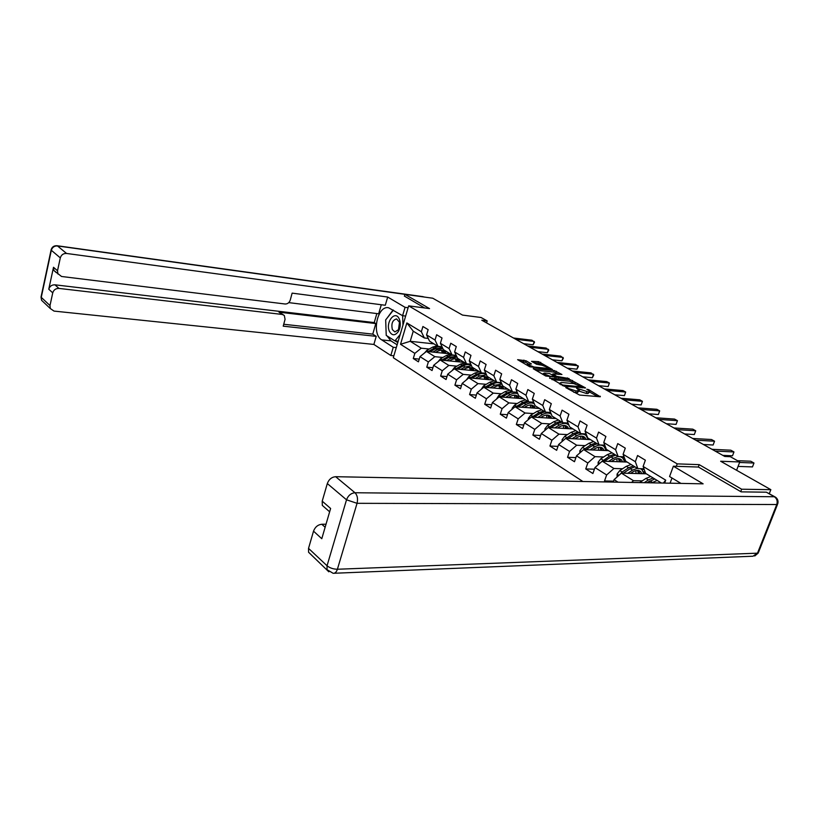 <?xml version="1.0" encoding="UTF-8"?>
<svg xmlns="http://www.w3.org/2000/svg" width="819" height="819" viewBox="0 0 819 819"><rect width="100%" height="100%" fill="white"/><g stroke="black" fill="none" stroke-linecap="round" stroke-linejoin="round"><path stroke-width="1.23" d="M568.652 389.291L568.877 388.615L567.393 387.756L565.765 387.612L579.627 395.065L600.286 396.775L588.666 389.619L586.803 389.26L589.905 391.369L588.451 392.004L576.556 388.196L579.299 390.438L579.606 389.547M526.054 360.79L517.618 359.674L529.77 366.779L552.436 369.523L538.554 361.629L531.562 361.363L536.599 364.25L542.147 365.284L548.822 367.895L547.553 368.366L534.07 367.025L527.344 364.404L531.439 363.964L526.054 360.79L525.563 362.285L520.249 361.271M568.877 388.615L576.064 390.95L579.299 390.438M740.724 491.605L741.645 489.219L770.853 489.67L720.638 461.24L739.772 461.967L730.323 456.695L724.754 456.459L481.777 320.219L487.182 320.915L481.07 317.506L462.53 315.09L432.749 298.218L404.914 294.349L404.371 296.191M741.645 489.219L699.18 464.639L677.211 463.871L408.671 305.856L429.555 308.609L404.914 294.349M549.774 377.794L564.424 386.271L585.483 387.889L570.331 379.719L549.61 378.265M545.741 376.023L533.22 368.704L554.217 370.546L561.926 374.488L553.214 373.873L556.582 376.351L569.154 378.573L545.741 376.023M770.853 489.67L769.297 493.622M582.882 481.5L393.294 357.708L408.671 305.856M677.211 463.871L676.31 466.318M672 477.999L670.075 483.19M419.246 359.111L413.278 358.527L418.427 361.824L419.993 356.634L428.357 361.937L426.76 367.168L432.053 370.546L433.661 365.294L442.26 370.751L440.632 376.044L446.068 379.525L447.717 374.211L456.572 379.821L454.903 385.176L460.493 388.759L462.182 383.384L471.294 389.158L469.584 394.574L475.348 398.269L477.078 392.823L486.466 398.771L484.705 404.258L490.632 408.057L492.414 402.538L502.078 408.671L500.276 414.23L506.388 418.14L508.21 412.551L518.181 418.867L516.328 424.498L522.624 428.542L524.498 422.88L534.776 429.391L532.872 435.094L539.373 439.26L541.298 433.527L551.893 440.243L549.938 446.027L556.644 450.317L558.619 444.512L569.563 451.443L567.547 457.299L574.477 461.732L576.515 455.845L587.807 463.011L585.739 468.939L592.895 473.525L594.983 467.557L606.654 474.959L604.524 480.968L606.05 481.951M413.278 358.527L414.834 353.368L400.522 344.287L406.859 322.932L421.345 331.726L422.921 326.505L428.153 329.647L426.566 334.899L435.032 340.039L436.64 334.746L442.025 337.981L440.397 343.294L449.099 348.587L450.747 343.233L456.285 346.56L454.617 351.945L463.574 357.381L465.274 351.955L470.966 355.385L469.256 360.831L478.48 366.431L480.221 360.944L486.087 364.465L484.336 369.983L493.837 375.757L495.618 370.198L501.658 373.833L499.856 379.422L509.643 385.36L511.476 379.729L517.71 383.476L515.857 389.138L525.952 395.26L527.825 389.557L534.254 393.417L532.35 399.15L542.762 405.477L544.686 399.692L551.31 403.675L549.365 409.48L560.104 416.001L562.08 410.145L568.918 414.25L566.922 420.147L577.999 426.873L580.036 420.935L587.1 425.184L585.042 431.152L596.488 438.104L598.587 432.084L605.886 436.466L603.757 442.526L615.591 449.713L617.751 443.601L625.296 448.136L623.105 454.279L635.339 461.701L637.571 455.507L645.372 460.196L643.12 466.431L665.714 480.149L664.629 483.087M618.058 482.186L614.076 479.658L613.206 482.084M442.854 357.473L434.848 356.674L426.443 351.423L450.368 353.89M442.025 346.765L438.011 346.335L429.555 341.165L426.566 334.899M426.443 351.423L419.993 356.634M434.848 356.674L428.357 361.937M435.032 340.039L438.011 346.335M456.889 366.165L448.822 365.397L440.172 360.002L464.209 362.367M456.203 355.354L452.057 354.934L443.366 349.611L440.397 343.294M440.172 360.002L433.661 365.294M448.822 365.397L442.26 370.751M449.099 348.587L452.057 354.934M471.324 375.102L463.196 374.375L454.299 368.816L478.439 371.079M470.792 364.199L466.513 363.779L457.565 358.302L454.617 351.945M454.299 368.816L447.717 374.211M463.196 374.375L456.572 379.821M463.574 357.381L466.513 363.779M486.179 384.306L477.989 383.609L468.837 377.887L493.079 380.036M485.81 373.29L481.398 372.88L472.184 367.25L469.256 360.831M468.837 377.887L462.182 383.384M477.989 383.609L471.294 389.158M478.48 366.431L481.398 372.88M501.474 393.775L493.222 393.12L483.794 387.233L508.138 389.25M501.279 382.657L496.713 382.258L487.233 376.453L484.336 369.983M483.794 387.233L477.078 392.823M493.222 393.12L486.466 398.771M493.837 375.757L496.713 382.258M517.219 403.521L508.916 402.917L499.201 396.846L523.638 398.73M517.219 392.301L512.499 391.912L502.733 385.933L499.856 379.422M499.201 396.846L492.414 402.538M508.916 402.917L502.078 408.671M509.643 385.36L512.499 391.912M533.445 413.564L525.081 413.011L515.069 406.756L539.598 408.497M533.65 402.231L528.757 401.863L518.693 395.71L515.857 389.138M515.069 406.756L508.21 412.551M525.081 413.011L518.181 418.867M525.952 395.26L528.757 401.863M550.173 423.925L541.748 423.413L531.429 416.973L556.05 418.56M550.603 412.479L545.536 412.131L535.155 405.774L532.35 399.15M531.429 416.973L524.498 422.88M541.748 423.413L534.776 429.391M542.762 405.477L545.536 412.131M567.434 434.602L558.947 434.152L548.3 427.508L572.993 428.931M586.128 435.606L586.803 435.636M568.079 423.034L562.827 422.717L552.119 416.154L549.365 409.48M548.3 427.508L541.298 433.527M558.947 434.152L551.893 440.243M560.104 416.001L562.827 422.717M585.237 445.618L576.689 445.229L565.704 438.37L590.468 439.619M604.012 446.488L605.302 446.539M586.138 433.937L580.681 433.64L569.635 426.873L566.922 420.147M565.704 438.37L558.619 444.512M576.689 445.229L569.563 451.443M577.999 426.873L580.681 433.64M603.613 456.992L595.014 456.664L583.671 449.59L608.486 450.655M622.471 457.719L624.416 457.79M604.78 445.188L599.119 444.922L587.704 437.93L585.042 431.152M583.671 449.59L576.515 455.845M595.014 456.664L587.807 463.011M596.488 438.104L599.119 444.922M622.604 468.744L613.933 468.488L602.211 461.169L627.098 462.039M641.502 469.307L644.174 469.379M624.047 456.797L618.171 456.572L606.367 449.355L603.757 442.526M602.211 461.169L594.983 467.557M613.933 468.488L606.654 474.959M615.591 449.713L618.171 456.572M642.219 480.876L633.496 480.702L621.386 473.136L646.304 473.791M643.969 468.806L637.858 468.622L625.665 461.158L623.105 454.279M621.386 473.136L614.076 479.658M633.496 480.702L631.551 482.442M635.339 461.701L637.858 468.622M661.394 483.026L645.607 473.362L643.12 466.431M665.714 480.149L663.38 483.067M486.558 322.911L487.182 320.915M736.588 470.27L739.772 461.967M433.998 343.888L410.217 341.298L421.263 348.188L429.207 349.027M441.308 350.297L442.547 353.091M428.245 338.411L424.344 337.971L413.247 331.183L410.217 341.298L400.522 344.287M406.859 322.932L413.247 331.183M421.263 348.188L414.834 353.368M421.345 331.726L424.344 337.971M644.236 469.543L641.717 469.471M613.533 481.152L604.524 480.968M645.423 472.85L643.243 471.519M624.467 457.954L622.665 457.882M594.41 469.195L585.739 468.939M625.47 460.647L624.047 459.776M605.364 446.703L604.197 446.652M575.9 457.606L567.547 457.299M606.183 448.853L605.446 448.402M586.865 435.8L586.302 435.769M557.985 446.386L549.938 446.027M540.632 435.493L532.872 435.094M523.822 424.938L516.328 424.498M507.514 414.701L500.276 414.23M491.697 404.75L484.705 404.258M476.351 395.096L469.584 394.574M461.455 385.718L454.903 385.176M446.979 376.597L440.632 376.044M432.913 367.731L426.76 367.168M699.18 464.639L698.279 467.035M573.679 392.199L575.532 392.516L576.064 390.95M579.094 391.021L577.272 392.659L575.532 392.516M579.074 391.103L586.209 393.417L586.742 391.861M589.7 391.932L587.919 393.56L586.209 393.417M597.604 396.56L589.67 392.035M575.378 383.876L569.819 381.234L551.883 379.586M582.35 387.858L582.555 387.1M562.633 385.002L582.596 386.988L573.72 383.599L561.373 382.473L559.838 383.118L562.633 385.002L562.407 385.667M535.831 370.29L553.716 372.041L554.217 370.546M558.793 374.416L553.716 372.041M544.543 373.034L543.232 373.556L550.092 376.238L555.364 376.494L549.334 373.495L544.543 373.034M528.337 363.882L525.563 362.285M543.038 365.417L538.073 363.104L533.855 362.674M549.764 369.256L548.587 368.591M655.22 482.903L659.326 482.985M651.689 482.831L657.186 480.446M639.619 482.606L645.945 478.419L650.747 476.504M647.092 482.749L654.729 478.941M653.183 477.999L648.382 479.914L644.195 482.688M647.071 482.749L649.006 481.48M738.062 466.41L752.477 466.912L753.982 463.022L739.577 462.469M752.477 466.912L753.982 463.022L750.726 461.22L737.499 460.698M389.445 331.388C392.066 335.872 395.045 335.903 398.382 331.48C400.225 328.102 400.716 324.488 399.846 320.649L399.293 319.093C395.301 309.449 385.084 322.369 389.445 331.388M392.362 329.617L394.871 331.93L398.484 329.678L399.477 322.276L396.621 318.929C392.496 320.004 391.072 323.566 392.362 329.617M402.62 315.694L402.968 325.061M400.204 334.408L394.922 340.919L386.23 335.401L385.667 319.901L393.396 310.145M398.167 341.267L394.922 340.919M680.958 483.405L669.563 476.535L673.372 466.216L703.122 483.834L335.657 476.699L355.006 492.751L774.354 496.754L766.369 492.199L741.164 491.861L698.443 467.045L673.372 466.216M326.023 524.221L321.806 524.262L325.133 527.252M311.21 554.729L308.558 552.221L308.528 548.372L313.523 531.152C315.11 527.006 317.864 524.713 321.806 524.262M325.163 507.893L322.307 505.395L322.215 501.156L327.313 483.558C328.921 479.33 331.705 477.047 335.657 476.699M313.523 531.152L321.785 538.707L330.62 508.476L322.215 501.156M766.369 492.199L774.928 496.836M396.294 347.604L393.253 347.287L390.827 355.497L373.873 344.441L54.013 311.087L50.297 308.528L49.99 305.559L52.744 292.854L48.771 289.22C49.734 286.23 51.792 284.756 54.945 284.817L374.242 322.584L376.853 313.564M393.253 347.287L381.726 339.885C371.273 334.111 377.457 305.057 388.636 307.78L402.6 315.694L405.067 307.33L387.684 297.041L385.288 305.262L292.127 293.13L290.254 300.071C289.291 302.723 287.571 304.033 285.104 304.003L61.538 276.484L53.9 270.505L53.501 267.281L48.771 289.22M288.749 302.62L378.665 313.79L381.285 304.74M374.242 322.584L375.819 323.566L372.758 334.132L376.228 336.363L373.873 344.441M393.867 355.794L390.827 355.497M408.108 307.729L405.067 307.33M405.64 316.073L402.6 315.694M387.684 297.041L66.544 253.45C63.37 253.337 61.292 254.811 60.309 257.872L57.514 270.772L57.924 274.027M54.945 284.817L58.948 288.411L282.299 314.455L284.306 315.458L285.063 319.308L283.22 326.167L376.228 336.363M58.948 288.411C55.784 288.36 53.716 289.834 52.744 292.854M404.402 296.089L424.621 307.954M282.299 314.455L278.972 312.172L375.819 323.566M56.398 272.686L53.9 270.505M278.972 312.172L283.149 314.67M283.732 324.263L372.758 334.132M397.123 344.809L390.95 340.878L381.726 339.885M393.1 309.971L386.988 318.243M385.78 322.84L386.148 333.374M387.029 335.913L390.95 340.878M395.147 340.939L397.778 342.608M630.61 473.382L632.759 471.969C635.974 469.993 638.595 469.871 640.601 471.59L641.881 473.679M627.733 473.3L632.534 470.157L637.315 468.294M640.458 468.693L641.973 469.696L643.888 473.73M617.096 476.955L617.055 474.088L619.778 470.577L626.32 466.328L631.091 464.475M635.872 470.567L636.035 473.525M623.31 473.187L630.169 468.693L634.94 466.84M639.844 473.617L638.574 470.505M633.445 465.919L628.675 467.772L622.133 472.041L620.034 474.334M637.612 470.382L638.421 473.587M611.465 461.486L613.574 460.124C616.768 458.2 619.379 458.097 621.406 459.828L622.696 461.885M608.589 461.394L613.339 458.333L618.089 456.531M620.321 456.654L622.747 457.964L624.702 461.957M598.187 464.731L598.146 462.233L600.839 458.773L607.319 454.627L612.059 452.835M616.85 458.732L617.096 461.691M604.33 461.24L611.046 456.92L615.796 455.118M620.741 461.814L619.42 458.742M614.342 454.238L609.602 456.029L601.3 461.977M618.499 458.599L619.379 461.762M722.808 455.374L732.493 455.784L733.967 451.945L715.151 451.074M732.493 455.784L733.967 451.945L730.814 450.204L711.998 449.303M703.439 444.502L713.124 445.004L714.547 441.206L695.73 440.182M713.124 445.004L714.547 441.206L711.496 439.516L692.669 438.472M592.936 449.989L595.014 448.669C598.177 446.785 600.777 446.703 602.815 448.433L604.115 450.46M590.069 449.856L594.758 446.887C598.566 444.625 601.699 444.533 604.146 446.601L606.121 450.552M579.872 452.907L579.852 450.747L582.504 447.348L588.922 443.294L593.642 441.564M598.423 447.276L598.75 450.235M585.954 449.682L592.536 445.516L597.256 443.775M601.689 445.034L602.262 445.454M602.241 450.389L600.87 447.358M595.853 442.915L591.134 444.656L583.517 449.713M599.999 447.205L600.941 450.327M574.979 438.841L577.026 437.561C580.169 435.728 582.759 435.667 584.807 437.387L586.117 439.404M572.123 438.697L576.76 435.8C580.538 433.599 583.66 433.527 586.117 435.585L588.124 439.506M562.141 441.461L562.121 439.619L564.731 436.281L571.109 432.319L575.788 430.64M580.558 436.199L580.968 439.138M568.151 438.493L574.6 434.469L579.299 432.79M583.353 433.783L584.234 434.439M584.305 439.312L582.903 436.322M577.938 431.951L573.249 433.64L565.898 438.38M582.063 436.158L583.067 439.25M557.585 428.04L559.592 426.801C562.714 425.01 565.294 424.969 567.352 426.689L568.673 428.685M554.729 427.876L559.316 425.051C563.062 422.901 566.175 422.86 568.642 424.918L568.98 425.266M570.198 427.221L570.669 428.798M544.952 430.384L544.942 428.839L547.522 425.552L553.839 421.683L558.497 420.055M563.247 425.46L563.718 428.398M550.9 427.651L557.227 423.771L561.885 422.133M565.509 422.88L566.748 423.761M566.932 428.583L565.479 425.634M560.575 421.335L555.917 422.962L548.699 427.528M564.68 425.46L565.734 428.511M684.643 433.968L694.328 434.541L695.72 430.794L676.893 429.627M694.328 434.541L695.72 430.794L692.751 429.146L673.924 427.958M666.4 423.74L676.084 424.375L677.436 420.679L658.619 419.379M676.084 424.375L677.436 420.679L674.559 419.082L655.743 417.762M648.689 413.81L658.363 414.516L659.684 410.862L640.888 409.439M658.363 414.516L659.684 410.862L656.889 409.305L638.093 407.862M540.714 417.577L542.7 416.369C545.792 414.619 548.361 414.598 550.419 416.318L551.75 418.284M537.868 417.393L542.403 414.639C545.904 412.643 548.884 412.52 551.341 414.271M553.265 416.861L553.746 418.417M528.296 419.645L528.286 418.386L530.825 415.151L537.09 411.363L541.717 409.797M546.447 415.049L546.99 417.977M534.172 417.147L540.376 413.39L545.014 411.803M548.116 412.315L549.805 413.411M550.071 418.171L548.587 415.264M543.734 411.025L539.107 412.602L532.022 417.014M547.819 415.09L548.925 418.099M631.48 404.166L641.154 404.924L642.434 401.32L623.658 399.774M641.154 404.924L642.434 401.32L639.721 399.815L620.945 398.249M524.355 407.422L526.3 406.244C529.371 404.535 531.941 404.535 533.998 406.244L535.329 408.2M521.519 407.217L526.003 404.535C529.156 402.733 531.93 402.508 534.336 403.839M536.844 406.808L537.325 408.343M512.131 409.244L512.121 408.251L514.629 405.067L520.843 401.361L525.44 399.836M530.149 404.965L530.753 407.872M517.946 406.961L524.037 403.327L528.634 401.791M530.968 402.027L533.364 403.378M533.722 408.087L532.196 405.21M527.395 401.034L522.798 402.559L515.847 406.818M531.459 405.026L532.606 408.005M614.762 394.789L624.416 395.608L625.675 392.045L606.92 390.397M624.416 395.608L625.675 392.045L623.034 390.581L604.289 388.912M508.476 397.563L510.391 396.427C513.441 394.748 515.99 394.768 518.058 396.478L519.4 398.403M505.651 397.348L510.083 394.727C512.96 393.1 515.561 392.792 517.884 393.837M520.894 397.051L521.386 398.556M496.447 399.16L498.914 395.27L505.077 391.646L509.643 390.161M514.322 395.178L514.977 398.065M502.201 397.082L508.169 393.55C511.824 391.543 514.895 391.564 517.383 393.611L517.383 393.611M517.843 398.29L516.298 395.444M515.868 392.618L515.141 392.127M511.537 391.328L506.971 392.813L500.143 396.928M515.581 395.26L516.769 398.208M598.515 385.677L608.148 386.558L609.377 383.026L590.663 381.275M608.148 386.558L609.377 383.026L606.807 381.603L588.093 379.832M493.058 388.001L494.952 386.896C497.962 385.247 500.511 385.288 502.579 386.988L503.92 388.902M494.625 385.206L501.955 384.183C499.436 382.145 496.386 382.115 492.772 384.07L494.625 385.206L490.243 387.766M505.405 387.571L505.907 389.066M481.214 389.373L483.66 385.769L489.762 382.217L494.297 380.774M498.955 385.677L499.662 388.544M502.416 388.769L500.849 385.964M500.45 383.2L499.262 382.473M496.14 381.91L491.605 383.353L484.899 387.326M500.153 385.78L501.392 388.687M486.906 387.489L492.772 384.07M582.708 376.812L592.332 377.743L593.519 374.263L574.846 372.41M592.332 377.743L593.755 375.02L591.021 372.88L572.358 371.007M478.081 378.706L479.944 377.631C482.944 376.023 485.472 376.075 487.54 377.774L488.892 379.658M475.286 378.46L479.617 375.962L486.517 374.856M490.356 378.368L490.868 379.832M466.421 379.883L468.837 376.535L474.897 373.054L479.391 371.662M484.019 376.453L484.776 379.299M472.051 378.173L477.815 374.856C481.091 373.075 483.947 372.993 486.394 374.59M487.438 379.535L485.841 376.76M485.462 374.048L483.681 373.095M481.193 372.758L476.678 374.16L470.086 377.999M485.176 376.576L486.445 379.443M567.332 368.192L576.924 369.174L578.091 365.724L559.469 363.779M576.924 369.174L578.357 366.492L575.665 364.383L557.043 362.428M463.523 369.676L465.366 368.632C468.335 367.055 470.853 367.117 472.932 368.816L474.283 370.69M460.739 369.42L465.028 366.973L471.539 365.817M475.737 369.42L476.248 370.874M452.068 370.649L454.432 367.557L460.442 364.148L464.916 362.797M469.492 367.485L470.311 370.311M457.606 369.123L463.278 365.898C466.267 364.281 468.959 364.107 471.334 365.376M472.88 370.557L471.253 367.813M470.905 365.151C468.437 363.411 465.53 363.441 462.172 365.223L455.692 368.949M470.608 367.629L471.918 370.464M552.375 359.807L561.936 360.821L563.083 357.422L544.502 355.395M561.936 360.821L563.359 358.19L560.708 356.111L542.137 354.064M449.385 360.903L451.197 359.879C454.146 358.343 456.654 358.415 458.722 360.104L460.073 361.957M446.611 360.636L450.849 358.241L456.992 357.053M461.517 360.718L462.029 362.152M438.124 361.67L440.427 358.835L446.386 355.497L450.829 354.177M454.668 355.2L455.333 355.702M455.374 358.773L456.234 361.578M443.57 360.329L449.15 357.197L456.736 356.5M458.712 361.824L457.074 359.111M456.736 356.49C454.269 354.781 451.382 354.791 448.075 356.541L441.707 360.145M456.449 358.927L457.79 361.732M537.796 351.638L547.348 352.702L548.464 349.334L529.934 347.225M547.348 352.702L548.761 350.112L546.15 348.055L527.631 345.935M435.626 352.375L437.418 351.371C440.335 349.867 442.833 349.948 444.901 351.638L446.253 353.47M432.862 352.088L437.059 349.754L442.864 348.546M447.686 352.262L448.208 353.675M424.631 352.887L426.812 350.358L432.719 347.082L437.131 345.792M440.591 346.611L441.605 347.307M429.924 351.781L435.401 348.73L442.567 347.911M444.942 353.337L443.284 350.655M442.495 347.768C440.1 346.386 437.387 346.498 434.367 348.095L428.102 351.597M442.68 350.46L444.041 353.245M523.607 343.683L533.128 344.779L534.213 341.451L515.745 339.271M533.128 344.779L534.541 342.24L531.971 340.213L513.503 338.012M577.272 392.659L577.804 391.093M577.886 389.353L578.112 388.697M587.919 393.56L588.451 392.004M588.451 390.253L588.666 389.619M600.122 396.765L600.307 396.242M567.168 388.431L567.393 387.756M569.819 381.234L570.331 379.719M571.99 381.941L572.501 380.425M584.909 388.083L585.073 387.571M563.963 386.199L564.189 385.514M582.033 387.827L582.278 387.121M560.851 384.776L561.076 384.111M555.855 372.737L556.357 371.232M552.897 375L553.112 374.355M556.193 377.518L556.582 376.351M558.538 377.733L558.763 377.057M567.137 378.542L567.362 377.866M549.866 376.924L550.092 376.238M554.658 377.375L554.883 376.689M533.855 367.68L534.07 367.025M547.338 369.021L547.553 368.366M538.073 363.104L538.554 361.629M540.182 363.79L540.673 362.305M523.433 361.599L523.925 360.104M649.928 480.866L652.374 482.381M645.945 478.419L648.382 479.914M308.528 548.372L327.047 565.755L327.037 569.655L333.128 573.3C335.032 573.443 336.455 572.092 337.397 569.246L757.493 553.173L776.77 504.524L357.053 503.316L337.397 569.246C333.302 569.164 329.842 568.007 327.047 565.755L346.519 499.805L327.313 483.558M308.558 552.221L328.839 571.816M346.519 499.805L357.053 503.316C358.077 498.791 357.401 495.27 355.006 492.751C351.013 493.14 348.188 495.495 346.519 499.805M777.487 504.443L758.589 552.129L753.04 556.214L334.132 573.259M774.354 496.754C776.944 498.607 777.743 501.208 776.77 504.524L777.804 503.634C778.439 501.003 777.681 498.853 775.552 497.194L774.354 496.754M53.501 267.281L57.514 270.772M60.309 257.872L51.331 250.286L41.257 297.358L49.99 305.559M423.986 297L57.494 245.946L66.544 253.45M51.331 250.286C52.303 247.266 54.351 245.823 57.494 245.946L57.064 245.731C53.87 245.567 51.884 246.99 51.085 250.01L51.331 250.286M43.909 302.498L41.574 300.297L41.134 296.498M51.188 249.519L41.022 297.062L41.574 300.297L50.297 308.528M423.761 296.877L424.437 297.062L423.761 296.877M423.085 296.652L57.064 245.731M617.055 474.191L618.898 475.348M630.169 468.693L632.534 470.157M626.32 466.328L628.675 467.772M619.778 470.577L622.133 472.041M598.146 462.325L599.754 463.339M611.046 456.92L613.339 458.333M607.319 454.627L609.602 456.029M600.839 458.773L603.112 460.186M579.852 450.849L581.234 451.709M592.536 445.516L594.758 446.887M588.922 443.294L591.134 444.656M582.504 447.348L584.705 448.72M562.121 439.721L563.298 440.458M574.6 434.469L576.76 435.8M571.109 432.319L573.249 433.64M564.731 436.281L566.871 437.612M544.942 428.941L545.915 429.555M557.227 423.771L559.316 425.051M553.839 421.683L555.917 422.962M547.522 425.552L549.59 426.842M528.286 418.478L529.074 418.98M540.376 413.39L542.403 414.639M537.09 411.363L539.107 412.602M530.825 415.151L532.831 416.4M512.121 408.343L512.745 408.732M524.037 403.327L526.003 404.535M520.843 401.361L522.798 402.559M514.629 405.067L516.574 406.275M508.169 393.55L510.083 394.727M505.077 391.646L506.971 392.813M498.914 395.27L500.808 396.447M489.762 382.217L491.605 383.353M483.66 385.769L485.493 386.916M477.815 374.856L479.617 375.962M474.897 373.054L476.678 374.16M468.837 376.535L470.618 377.641M463.278 365.898L465.028 366.973M460.442 364.148L462.172 365.223M454.432 367.557L456.163 368.642M449.15 357.197L450.849 358.241M446.386 355.497L448.075 356.541M440.427 358.835L442.117 359.889M435.401 348.73L437.059 349.754M432.719 347.082L434.367 348.095M426.812 350.358L428.45 351.371M559.541 384.019L559.838 383.118M552.497 374.774L552.733 374.058M542.956 374.416L543.232 373.556M555.057 377.405L555.313 376.668M527.078 365.223L527.344 364.404M548.413 369.123L548.679 368.315M399.477 322.276L399.846 320.649M398.484 329.678L398.382 331.48M754.76 555.999L758.23 553.05M322.307 505.395L329.647 511.814M640.601 471.59L639.045 470.638M621.406 459.828L619.84 458.875M602.815 448.433L601.248 447.471M584.807 437.387L583.241 436.435M567.352 426.689L565.775 425.726M550.419 416.318L548.843 415.346M533.998 406.244L532.422 405.282M518.058 396.478L516.482 395.516M502.579 386.988L501.003 386.025M487.54 377.774L485.964 376.812M472.932 368.816L471.355 367.854M458.722 360.104L457.156 359.142M444.901 351.638L443.335 350.675"/></g></svg>
